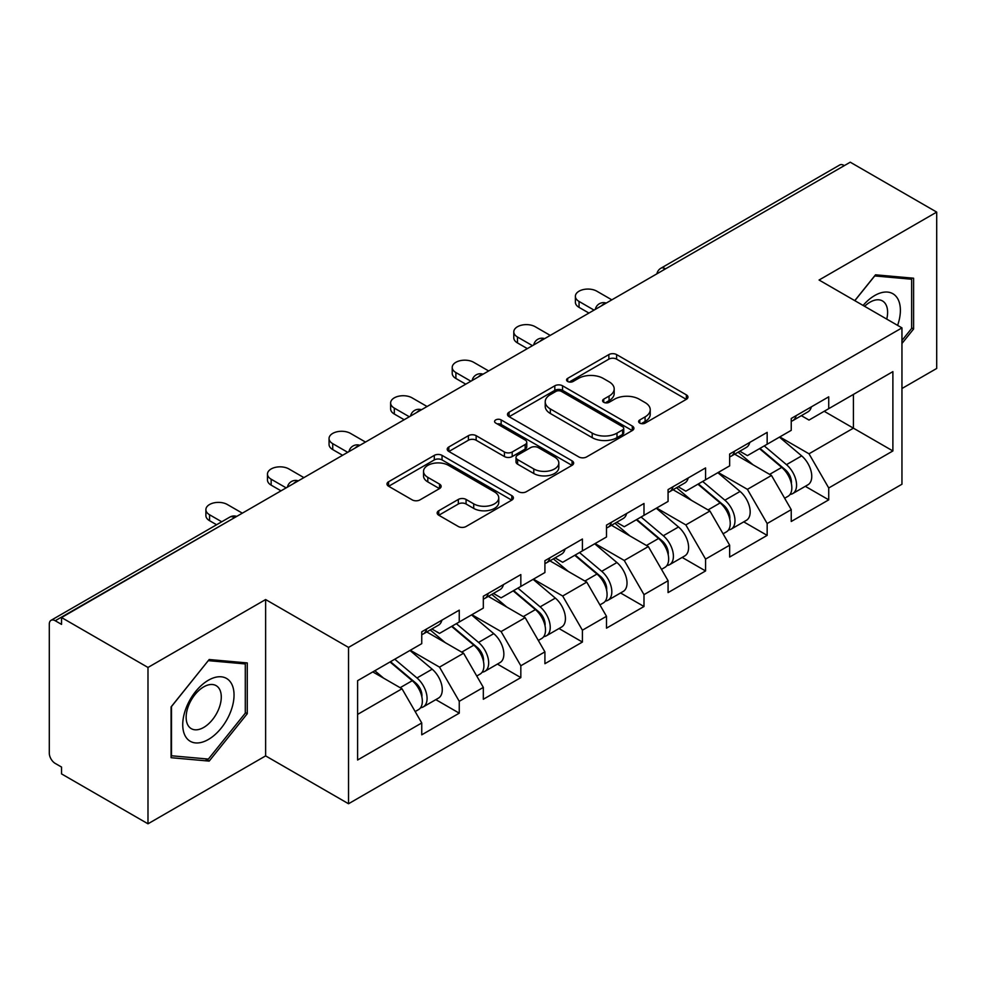 <?xml version="1.0" encoding="UTF-8"?>
<svg xmlns="http://www.w3.org/2000/svg" width="986" height="986" viewBox="0 0 986 986"><rect width="100%" height="100%" fill="white"/><g stroke="black" fill="none" stroke-linecap="round" stroke-linejoin="round"><path stroke-width="1.48" d="M639.766 423.093A3.833 2.219 0 0 0 645.189 423.093L686.355 399.33A5.485 3.168 0 0 0 687.957 397.087A5.485 3.168 0 0 0 686.355 394.856L616.607 354.59A5.485 3.168 0 0 0 608.855 354.59L567.689 378.353A3.833 2.219 0 0 0 566.568 379.918A3.833 2.219 0 0 0 567.689 381.483A3.833 2.219 0 0 0 573.112 381.483L578.449 378.414A17.538 10.119 0 0 1 603.247 378.414L609.052 381.767A17.538 10.119 0 0 1 614.192 388.928A17.538 10.119 0 0 1 609.052 396.089L603.728 399.157A3.833 2.219 0 0 0 602.606 400.723A3.833 2.219 0 0 0 603.728 402.288A3.833 2.219 0 0 0 609.151 402.288L614.475 399.219A17.538 10.119 0 0 1 639.273 399.219L645.09 402.571A17.538 10.119 0 0 1 650.23 409.732A17.538 10.119 0 0 1 645.09 416.893L639.766 419.962A3.833 2.219 0 0 0 638.632 421.527A3.833 2.219 0 0 0 639.766 423.093L639.766 419.962M438.758 510.736A5.485 3.168 0 0 0 437.155 512.966A5.485 3.168 0 0 0 438.758 515.21L458.33 526.512A5.485 3.168 0 0 0 466.07 526.512L511.796 500.112A5.485 3.168 0 0 0 513.398 497.868A5.485 3.168 0 0 0 511.796 495.638L442.048 455.372A5.485 3.168 0 0 0 434.308 455.372L388.583 481.76A5.485 3.168 0 0 0 386.98 484.003A5.485 3.168 0 0 0 388.583 486.234L412.222 499.89A5.485 3.168 0 0 0 419.962 499.89L439.534 488.588A5.485 3.168 0 0 0 441.136 486.344A5.485 3.168 0 0 0 439.534 484.114L427.813 477.347A14.654 8.467 0 0 1 423.524 471.357A14.654 8.467 0 0 1 432.571 463.543A14.654 8.467 0 0 1 448.544 465.38L494.454 491.891A14.654 8.467 0 0 1 498.756 497.868A14.654 8.467 0 0 1 489.697 505.695A14.654 8.467 0 0 1 473.724 503.858L466.07 499.434A5.485 3.168 0 0 0 458.33 499.434L438.758 510.736L438.758 515.21M265.628 599.55L147.986 667.46L61.539 617.544L850.252 162.197L936.7 212.101L819.07 280.024L901.956 327.882L348.526 647.408L265.628 599.55L265.628 755.892L348.526 803.75L348.526 647.408M578.831 456.937A5.485 3.168 0 0 0 586.584 456.937L632.297 430.537A5.485 3.168 0 0 0 633.912 428.294A5.485 3.168 0 0 0 632.297 426.063L562.562 385.797A5.485 3.168 0 0 0 554.81 385.797L509.084 412.197A5.485 3.168 0 0 0 507.482 414.428A5.485 3.168 0 0 0 509.084 416.671L578.831 456.937M497.252 423.931A3.833 2.219 0 0 1 501.147 424.473L501.147 419.913L572.053 460.844A5.485 3.168 0 0 1 573.655 463.087A5.485 3.168 0 0 1 572.053 465.318L526.327 491.718A5.485 3.168 0 0 1 518.574 491.718L448.827 451.452L448.827 446.978A5.485 3.168 0 0 0 447.225 449.209A5.485 3.168 0 0 0 448.827 451.452M448.827 446.978L468.399 435.676A5.485 3.168 0 0 1 476.152 435.676L504.438 452.007A5.485 3.168 0 0 0 512.19 452.007L525.168 444.513A5.485 3.168 0 0 0 526.77 442.283A5.485 3.168 0 0 0 525.168 440.039L495.711 423.043A3.833 2.219 0 0 1 494.59 421.478A3.833 2.219 0 0 1 496.956 419.432A3.833 2.219 0 0 1 501.147 419.913M348.526 803.75L901.956 484.225L901.956 327.882M435.824 699.641L459.254 713.161L459.254 701.305L439.51 667.128L410.299 650.255M459.254 713.161L421.749 734.817L421.749 722.96L357.598 759.996L357.598 680.685L421.749 643.648L421.749 631.792L459.254 610.149L459.254 621.993L483.325 608.091L483.325 596.247L520.83 574.591L520.83 586.436L544.913 572.533L544.913 560.689L582.406 539.034L582.406 550.891L606.489 536.988L606.489 525.131L643.994 503.489L643.994 515.333L668.077 501.43L668.077 489.586L705.569 467.931L705.569 479.775L729.652 465.873L729.652 454.028L767.157 432.373L767.157 444.23L791.24 430.327L791.24 418.471L828.733 396.828L828.733 408.672L892.885 371.636L892.885 450.947L828.733 487.984L809.001 453.794L779.79 436.934M805.315 486.32L828.733 499.84L828.733 487.984M828.733 499.84L791.24 521.483L791.24 509.639L767.157 523.541L747.413 489.352L718.202 472.491M743.727 521.865L767.157 535.386L767.157 523.541M767.157 535.386L729.652 557.041L729.652 545.196L705.569 559.099L685.837 524.909L656.627 508.036M682.152 557.423L705.569 570.943L705.569 559.099M705.569 570.943L668.077 592.598L668.077 580.742L643.994 594.644L624.249 560.455L595.039 543.594M620.576 592.98L643.994 606.501L643.994 594.644M643.994 606.501L606.489 628.156L606.489 616.299L582.406 630.202L562.673 596.012L533.463 579.152M558.988 628.526L582.406 642.046L582.406 630.202M582.406 642.046L544.913 663.701L544.913 651.857L520.83 665.76L501.098 631.57L471.875 614.697M497.412 664.083L520.83 677.604L520.83 665.76M520.83 677.604L483.325 699.259L483.325 687.402L459.254 701.305M431.88 628.982L439.51 633.394L459.254 621.993M439.51 667.128L463.593 653.225L426.753 631.952M483.325 687.402L463.593 653.225M493.456 593.436L501.098 597.836L520.83 586.436M501.098 631.57L525.168 617.667L488.329 596.394M544.913 651.857L525.168 617.667M555.044 557.879L562.673 562.279L582.406 550.891M562.673 596.012L586.756 582.11L549.905 560.837M606.489 616.299L586.756 582.11M616.62 522.321L624.249 526.734L643.994 515.333M624.249 560.455L648.332 546.564L611.493 525.291M668.077 580.742L648.332 546.564M678.208 486.776L685.837 491.176L705.569 479.775M685.837 524.909L709.92 511.007L673.068 489.734M729.652 545.196L709.92 511.007M739.783 451.218L747.413 455.618L767.157 444.23M747.413 489.352L771.496 475.449L734.656 454.176M791.24 509.639L771.496 475.449M844.324 165.611L665.501 268.858M662.986 270.312A8.369 4.831 120 0 1 665.106 268.623A8.369 4.831 60 0 0 660.928 268.204L839.752 164.97A8.369 4.831 60 0 1 843.93 165.377M801.371 415.661L809.001 420.073L828.733 408.672M809.001 453.794L853.408 428.158L853.408 394.425L892.885 371.636M824.197 411.298L892.885 450.947M901.956 388.509L936.7 368.456L936.7 212.101M147.986 667.46L147.986 823.803L61.539 773.899L61.539 767.059L55.216 763.41A8.369 4.831 -120 0 1 49.3 753.156L49.3 624.163A8.369 4.831 -120 0 1 51.038 620.33A8.369 4.831 -120 0 1 55.216 620.736L61.539 624.385L61.539 617.544M147.986 823.803L265.628 755.892M357.598 714.406L402.005 688.77L372.794 671.91M421.749 722.96L402.005 688.77M901.956 343.485L913.603 329.004L913.603 278.212L875.519 274.811L854.763 300.631M247.264 662.925L209.18 659.523L171.083 706.913L171.083 757.704L209.18 761.106L247.264 713.716L247.264 662.925M641.294 423.635L645.09 421.453A17.538 10.119 0 0 0 650.23 414.293L650.23 409.732M614.192 388.928L614.192 393.488A17.538 10.119 0 0 1 609.052 400.649L605.256 402.83M686.281 399.367L616.607 359.15A5.485 3.168 0 0 0 608.855 359.15L569.218 382.026M632.223 430.574L562.562 390.357A5.485 3.168 0 0 0 554.81 390.357L509.158 416.708M622.61 429.859A3.833 2.219 0 0 0 623.744 428.294A3.833 2.219 0 0 0 622.61 426.728L561.391 391.393A3.833 2.219 0 0 0 555.968 391.393L550.348 394.634A17.538 10.119 0 0 0 545.221 401.795A17.538 10.119 0 0 0 550.348 408.943L592.204 433.113A17.538 10.119 0 0 0 617.002 433.113L622.61 429.859L622.61 434.419A3.833 2.219 0 0 0 623.744 432.854L623.744 428.294M545.221 401.795L545.221 406.343A17.538 10.119 0 0 0 550.348 413.504L550.348 408.943M622.61 434.419L617.002 437.661A17.538 10.119 0 0 1 592.204 437.661L550.348 413.504M448.901 451.489L468.399 440.237L468.399 435.676M526.77 442.283L526.77 446.843A5.485 3.168 0 0 1 525.168 449.074L512.19 456.567A5.485 3.168 0 0 1 504.438 456.567L476.152 440.237A5.485 3.168 0 0 0 468.399 440.237M501.147 424.473L571.979 465.367M533.783 468.954A14.654 8.467 0 0 0 549.757 470.79A14.654 8.467 0 0 0 558.815 462.976A14.654 8.467 0 0 0 554.514 456.986L538.344 447.644A5.485 3.168 0 0 0 530.591 447.644L517.613 455.138A5.485 3.168 0 0 0 516.011 457.381A5.485 3.168 0 0 0 517.613 459.612L533.783 468.954L533.783 473.514A14.654 8.467 0 0 0 549.757 475.351A14.654 8.467 0 0 0 558.815 467.537L558.815 462.976M516.011 457.381L516.011 461.941A5.485 3.168 0 0 0 517.613 464.172L517.613 459.612M533.783 473.514L517.613 464.172M498.756 497.868L498.756 502.429A14.654 8.467 0 0 1 489.697 510.243A14.654 8.467 0 0 1 473.724 508.419L466.07 503.994A5.485 3.168 0 0 0 458.33 503.994L438.832 515.247M423.524 471.357L423.524 475.918A14.654 8.467 0 0 0 427.813 481.907L427.813 477.347M439.46 488.625L427.813 481.907M511.722 500.149L442.048 459.92A5.485 3.168 0 0 0 434.308 459.92L388.657 486.283M911.631 327.87L913.603 329.004M245.292 712.57L247.264 713.716M205.15 758.776L209.18 761.106M786.532 470.914L783.771 469.324M790.069 494.405A18.426 10.636 -120 0 0 792.744 493.567A18.426 10.636 -120 0 0 796.059 480.7A18.426 10.636 -120 0 0 786.471 464.652L764.249 445.906M792.744 493.567L807.941 484.792A18.426 10.636 -120 0 0 811.256 471.924A18.426 10.636 -120 0 0 801.667 455.877L779.445 437.131M759.972 448.371L785.312 469.755A11.166 6.446 60 0 1 791.339 483.51M784.659 498.238L788.011 496.303A18.426 10.636 -120 0 0 791.327 483.436A18.426 10.636 -120 0 0 781.725 467.389L759.516 448.642M753.107 464.837L738.107 452.18M611.825 299.843L596.813 291.19A12.559 7.247 0 0 0 583.133 289.613A12.559 7.247 0 0 0 575.38 296.318A12.559 7.247 0 0 0 579.053 301.445L579.053 307.373A12.559 7.247 180 0 1 575.38 302.246L575.38 296.318M791.438 418.36A18.426 10.636 60 0 1 791.24 419.087M588.925 313.067L579.053 307.373M796.183 415.624A18.426 10.636 60 0 1 792.744 420.64A18.426 10.636 60 0 1 791.24 421.269M811.379 406.848A18.426 10.636 60 0 1 807.941 411.865L792.744 420.64M594.053 310.109L579.053 301.445M897.605 325.355A36.285 20.953 120 0 0 874.73 295.517A36.285 20.953 120 0 0 863.095 305.438M886.747 319.094A24.847 14.346 120 0 0 882.47 300.94A24.847 14.346 120 0 0 870.046 302.16A24.847 14.346 120 0 0 864.599 306.313M854.837 300.668L874.73 275.932L911.631 279.235L911.631 328.449L901.956 340.478M909.191 277.818L911.631 279.235M186.169 737.503A36.285 20.953 120 0 0 221.209 728.112A36.285 20.953 120 0 0 230.601 682.213A36.285 20.953 120 0 0 195.561 691.605A36.285 20.953 120 0 0 186.169 737.503M188.499 726.078A24.847 14.346 120 0 0 191.296 728.666A24.847 14.346 120 0 0 214.406 717.081A24.847 14.346 120 0 0 218.929 688.228A24.847 14.346 120 0 0 216.131 685.64A24.847 14.346 120 0 0 193.022 697.238A24.847 14.346 120 0 0 188.499 726.078M208.379 660.645L245.292 663.935L245.292 713.149L208.379 759.072L171.478 755.769L171.478 706.555L208.305 660.595M242.852 662.53L245.292 663.935M724.957 506.471L722.196 504.869M728.494 529.95A18.426 10.636 -120 0 0 731.168 529.125A18.426 10.636 -120 0 0 734.471 516.257A18.426 10.636 -120 0 0 724.883 500.198L702.661 481.464M731.168 529.125L746.365 520.349A18.426 10.636 -120 0 0 749.68 507.482A18.426 10.636 -120 0 0 740.079 491.435L717.87 472.688M698.384 483.929L723.724 505.313A11.166 6.446 60 0 1 729.763 519.067M723.071 533.796L726.435 531.861A18.426 10.636 -120 0 0 729.739 518.981A18.426 10.636 -120 0 0 720.15 502.934L697.928 484.2M691.519 500.383L676.532 487.737M663.381 542.029L660.608 540.427M666.906 565.508A18.426 10.636 -120 0 0 669.58 564.682A18.426 10.636 -120 0 0 672.896 551.803A18.426 10.636 -120 0 0 663.307 535.755L641.085 517.009M669.58 564.682L684.789 555.907A18.426 10.636 -120 0 0 688.092 543.027A18.426 10.636 -120 0 0 678.504 526.98L656.282 508.234M636.808 519.486L662.148 540.87A11.166 6.446 60 0 1 668.175 554.625M661.495 569.353L664.847 567.418A18.426 10.636 -120 0 0 668.163 554.539A18.426 10.636 -120 0 0 658.562 538.492L636.352 519.745M629.943 535.94L614.944 523.295M601.793 577.574L599.032 575.984M605.33 601.066A18.426 10.636 -120 0 0 608.005 600.227A18.426 10.636 -120 0 0 611.32 587.36A18.426 10.636 -120 0 0 601.719 571.313L579.509 552.567M608.005 600.227L623.201 591.452A18.426 10.636 -120 0 0 626.517 578.585A18.426 10.636 -120 0 0 616.916 562.538L594.706 543.791M575.22 555.032L600.573 576.416A11.166 6.446 60 0 1 606.6 590.17M599.907 604.899L603.272 602.964A18.426 10.636 -120 0 0 606.575 590.096A18.426 10.636 -120 0 0 596.986 574.049L574.764 555.303M568.355 571.498L553.368 558.84M540.217 613.132L537.444 611.53M543.742 636.611A18.426 10.636 -120 0 0 546.429 635.785A18.426 10.636 -120 0 0 549.732 622.918A18.426 10.636 -120 0 0 540.143 606.858L517.921 588.124M546.429 635.785L561.626 627.01A18.426 10.636 -120 0 0 564.929 614.142A18.426 10.636 -120 0 0 555.34 598.095L533.118 579.349M513.644 590.589L538.985 611.973A11.166 6.446 60 0 1 545.011 625.728M538.331 640.456L541.684 638.521A18.426 10.636 -120 0 0 544.999 625.642A18.426 10.636 -120 0 0 535.398 609.595L513.188 590.86M506.779 607.043L491.792 594.398M478.629 648.689L475.868 647.087M482.166 672.169A18.426 10.636 -120 0 0 484.841 671.343A18.426 10.636 -120 0 0 488.156 658.463A18.426 10.636 -120 0 0 478.555 642.416L456.345 623.67M484.841 671.343L500.038 662.567A18.426 10.636 -120 0 0 503.353 649.688A18.426 10.636 -120 0 0 493.752 633.641L471.542 614.894M452.056 626.147L477.409 647.531A11.166 6.446 60 0 1 483.436 661.286M476.756 676.014L480.108 674.079A18.426 10.636 -120 0 0 483.411 661.199A18.426 10.636 -120 0 0 473.822 645.152L451.6 626.406M445.204 642.601L430.204 629.955M550.237 335.4L535.238 326.736A12.559 7.247 0 0 0 521.545 325.17A12.559 7.247 0 0 0 513.792 331.863A12.559 7.247 0 0 0 517.477 337.002L517.477 342.918A12.559 7.247 180 0 1 513.792 337.791L513.792 331.863M729.862 453.905A18.426 10.636 60 0 1 729.652 454.632M527.337 348.625L517.477 342.918M734.595 451.169A18.426 10.636 60 0 1 731.168 456.198A18.426 10.636 60 0 1 729.652 456.814M749.791 442.394A18.426 10.636 60 0 1 746.365 447.422L731.168 456.198M532.477 345.655L517.477 337.002M488.662 370.958L473.662 362.293A12.559 7.247 0 0 0 459.969 360.728A12.559 7.247 0 0 0 452.217 367.421A12.559 7.247 0 0 0 455.889 372.548L455.889 378.476A12.559 7.247 180 0 1 452.217 373.349L452.217 367.421M668.274 489.463A18.426 10.636 60 0 1 668.077 490.19M465.762 384.17L455.889 378.476M673.019 486.727A18.426 10.636 60 0 1 669.58 491.743A18.426 10.636 60 0 1 668.077 492.371M688.216 477.951A18.426 10.636 60 0 1 684.789 482.967L669.58 491.743M470.889 381.212L455.889 372.548M427.074 406.503L412.074 397.851A12.559 7.247 0 0 0 398.393 396.273A12.559 7.247 0 0 0 390.629 402.978A12.559 7.247 0 0 0 394.314 408.105L394.314 414.034A12.559 7.247 180 0 1 390.629 408.907L390.629 402.978M606.698 525.02A18.426 10.636 60 0 1 606.489 525.748M404.186 419.728L394.314 414.034M611.431 522.284A18.426 10.636 60 0 1 608.005 527.3A18.426 10.636 60 0 1 606.489 527.929M626.628 513.509A18.426 10.636 60 0 1 623.201 518.525L608.005 527.3M409.313 416.77L394.314 408.105M365.498 442.061L350.498 433.396A12.559 7.247 0 0 0 336.805 431.831A12.559 7.247 0 0 0 329.053 438.524A12.559 7.247 0 0 0 332.726 443.663L332.726 449.579A12.559 7.247 180 0 1 329.053 444.452L329.053 438.524M545.11 560.566A18.426 10.636 60 0 1 544.913 561.293M342.598 455.285L332.726 449.579M549.855 557.829A18.426 10.636 60 0 1 546.429 562.858A18.426 10.636 60 0 1 544.913 563.474M565.052 549.054A18.426 10.636 60 0 1 561.626 554.083L546.429 562.858M347.725 452.315L332.726 443.663M303.91 477.618L288.91 468.954A12.559 7.247 0 0 0 275.23 467.389A12.559 7.247 0 0 0 267.477 474.081A12.559 7.247 0 0 0 271.15 479.208L271.15 485.137A12.559 7.247 180 0 1 267.477 480.009L267.477 474.081M483.534 596.123A18.426 10.636 60 0 1 483.325 596.85M281.022 490.831L271.15 485.137M488.267 593.387A18.426 10.636 60 0 1 484.841 598.403A18.426 10.636 60 0 1 483.325 599.032M503.464 584.612A18.426 10.636 60 0 1 500.038 589.628L484.841 598.403M286.15 487.873L271.15 479.208M417.053 684.235L414.293 682.645M420.578 707.726A18.426 10.636 -120 0 0 423.265 706.888A18.426 10.636 -120 0 0 426.568 694.021A18.426 10.636 -120 0 0 416.979 677.974L394.757 659.227M423.265 706.888L438.462 698.113A18.426 10.636 -120 0 0 441.765 685.245A18.426 10.636 -120 0 0 432.176 669.198L409.954 650.452M390.481 661.692L415.821 683.076A11.166 6.446 60 0 1 421.848 696.831M415.168 711.559L418.52 709.624A18.426 10.636 -120 0 0 421.835 696.757A18.426 10.636 -120 0 0 412.247 680.71L390.025 661.963M383.616 678.158L374.828 670.739M242.334 513.164L227.335 504.512A12.559 7.247 0 0 0 213.642 502.934A12.559 7.247 0 0 0 205.889 509.639A12.559 7.247 0 0 0 209.574 514.766L209.574 520.694A12.559 7.247 180 0 1 205.889 515.567L205.889 509.639M421.959 631.681A18.426 10.636 60 0 1 421.749 632.408M216.587 524.749L209.574 520.694M426.691 628.945A18.426 10.636 60 0 1 423.265 633.961A18.426 10.636 60 0 1 421.749 634.59M441.888 620.169A18.426 10.636 60 0 1 438.462 625.186L423.265 633.961M221.727 521.779L209.574 514.766M234.434 517.724L55.216 620.736M236.172 516.726A8.369 4.831 -60 0 0 234.039 517.502A8.369 4.831 -120 0 0 229.861 517.083L51.038 620.33M601.411 305.857A8.369 4.831 120 0 1 603.531 304.181A8.369 4.831 -60 0 1 605.65 303.405M539.823 341.415A8.369 4.831 120 0 1 541.955 339.726A8.369 4.831 -60 0 1 544.075 338.962M478.247 376.972A8.369 4.831 120 0 1 480.367 375.284A8.369 4.831 -60 0 1 482.499 374.507M416.659 412.518A8.369 4.831 120 0 1 418.791 410.842A8.369 4.831 -60 0 1 420.911 410.065M355.083 448.075A8.369 4.831 120 0 1 357.203 446.387A8.369 4.831 -60 0 1 359.335 445.623M293.495 483.633A8.369 4.831 120 0 1 295.627 481.944A8.369 4.831 -60 0 1 297.747 481.168M645.09 421.453L645.09 416.893M603.728 402.288L603.728 399.157M609.052 400.649L609.052 396.089M567.689 381.483L567.689 378.353M608.855 359.15L608.855 354.59M616.607 359.15L616.607 354.59M686.355 399.33L686.355 394.856M509.084 416.671L509.084 412.197M554.81 390.357L554.81 385.797M562.562 390.357L562.562 385.797M632.297 430.537L632.297 426.063M592.204 437.661L592.204 433.113M617.002 437.661L617.002 433.113M476.152 440.237L476.152 435.676M504.438 456.567L504.438 452.007M512.19 456.567L512.19 452.007M525.168 449.074L525.168 444.513M572.053 465.318L572.053 460.844M458.33 503.994L458.33 499.434M466.07 503.994L466.07 499.434M473.724 508.419L473.724 503.858M439.534 488.588L439.534 484.114M388.583 486.234L388.583 481.76M434.308 459.92L434.308 455.372M442.048 459.92L442.048 455.372M511.796 500.112L511.796 495.638M786.471 464.652L801.667 455.877M769.622 474.377L781.725 467.389M724.883 500.198L740.079 491.435M708.047 509.922L720.15 502.934M663.307 535.755L678.504 526.98M646.459 545.48L658.562 538.492M601.719 571.313L616.916 562.538M584.883 581.037L596.986 574.049M540.143 606.858L555.34 598.095M523.307 616.583L535.398 609.595M478.555 642.416L493.752 633.641M461.719 652.14L473.822 645.152M416.979 677.974L432.176 669.198M400.143 687.698L412.247 680.71M660.928 268.204A8.369 8.369 0 0 0 656.898 273.825M606.217 303.084A8.369 8.369 0 0 0 595.322 309.37M544.629 338.642A8.369 8.369 0 0 0 533.734 344.927M483.054 374.187A8.369 8.369 0 0 0 472.158 380.485M421.478 409.745A8.369 8.369 0 0 0 410.57 416.03M359.89 445.302A8.369 8.369 0 0 0 348.995 451.588M298.314 480.848A8.369 8.369 0 0 0 287.419 487.146M236.726 516.405A8.369 8.369 0 0 0 229.861 517.083"/></g></svg>
